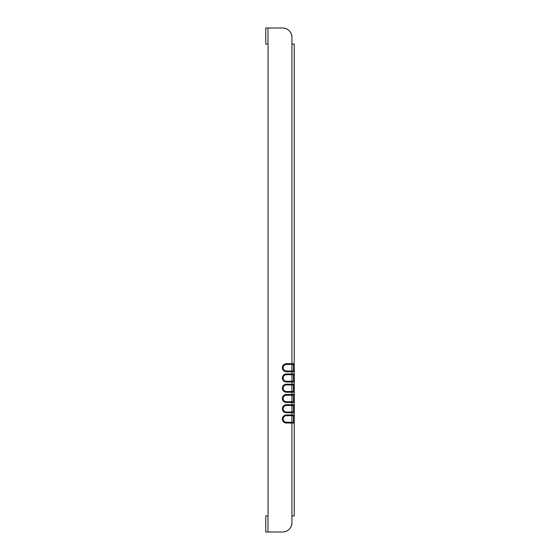 <?xml version="1.0" encoding="UTF-8"?>
<svg xmlns="http://www.w3.org/2000/svg" width="560" height="560" viewBox="0 0 560 560"><rect width="100%" height="100%" fill="white"/><g stroke="black" fill="none" stroke-linecap="round" stroke-linejoin="round"><path stroke-width="0.84" d="M268.065 44.037L268.065 515.963L268.065 44.037L265.755 44.037L265.755 28L282.611 28L268.065 28M268.065 515.963L265.755 515.963L265.755 532L267.988 532L267.988 515.963M291.935 37.324L291.935 44.037L291.935 37.324A9.324 9.324 0 0 0 282.611 28M286.412 423.024L286.412 422.282L291.935 422.282L291.935 423.024L286.412 423.024A4.025 4.025 0 0 1 282.387 418.999A4.025 4.025 0 0 1 286.412 414.967L291.935 414.967L291.935 422.282L293.503 422.282L294.245 423.024L294.245 515.963L291.935 515.963L291.935 522.676L291.935 423.024L294.245 423.024L294.245 363.692L286.412 363.692L286.412 364.434A3.283 3.283 0 0 0 283.136 367.717A3.283 3.283 0 0 0 286.412 371L291.935 371L291.935 364.434L286.412 364.434M286.412 422.282A3.283 3.283 0 0 1 283.136 418.999A3.283 3.283 0 0 1 286.412 415.716L293.503 415.716L294.245 414.967L291.935 414.967L291.935 412.769L286.412 412.769A4.025 4.025 0 0 1 282.387 408.744A4.025 4.025 0 0 1 286.412 404.712L291.935 404.712L291.935 402.514L286.412 402.514A4.025 4.025 0 0 1 282.387 398.482A4.025 4.025 0 0 1 286.412 394.457L291.935 394.457L291.935 392.259L286.412 392.259A4.025 4.025 0 0 1 282.387 388.227A4.025 4.025 0 0 1 286.412 384.202L291.935 384.202L291.935 382.004L286.412 382.004A4.025 4.025 0 0 1 282.387 377.972A4.025 4.025 0 0 1 286.412 373.947L291.935 373.947L291.935 371.742L286.412 371.742A4.025 4.025 0 0 1 282.387 367.717A4.025 4.025 0 0 1 286.412 363.692M267.988 532L282.611 532A9.324 9.324 0 0 0 291.935 522.676M294.245 382.004L293.503 381.255L294.245 382.004L293.503 381.255L294.245 382.004L291.935 382.004L291.935 374.689L286.412 374.689A3.283 3.283 0 0 0 283.136 377.972A3.283 3.283 0 0 0 286.412 381.255L293.503 381.255L293.503 374.689L294.245 373.947L293.503 374.689L291.935 374.689L291.935 373.947L294.245 373.947L293.503 374.689L294.245 373.947M293.503 391.51L294.245 392.259L291.935 392.259L291.935 384.944L286.412 384.944A3.283 3.283 0 0 0 283.136 388.227A3.283 3.283 0 0 0 286.412 391.51L293.503 391.51L293.503 384.944L294.245 384.202L293.503 384.944L291.935 384.944L291.935 384.202L294.245 384.202L293.503 384.944M293.503 401.765L294.245 402.514L291.935 402.514L291.935 395.206L286.412 395.206A3.283 3.283 0 0 0 283.136 398.482A3.283 3.283 0 0 0 286.412 401.765L293.503 401.765L293.503 395.206L294.245 394.457L293.503 395.206L291.935 395.206L291.935 394.457L294.245 394.457M293.503 412.02L294.245 412.769L293.503 412.02L294.245 412.769L291.935 412.769L291.935 405.461L286.412 405.461A3.283 3.283 0 0 0 283.136 408.744A3.283 3.283 0 0 0 286.412 412.02L293.503 412.02L293.503 405.461L294.245 404.712L293.503 405.461L291.935 405.461L291.935 404.712L294.245 404.712L293.503 405.461L294.245 404.712M294.245 423.024L293.503 422.282L293.503 415.716L294.245 414.967L293.503 415.716M294.245 363.692L294.245 44.037L291.935 44.037L291.935 364.434L293.503 364.434L294.245 363.692M293.503 371L291.935 371L291.935 371.742L294.245 371.742L293.503 371L293.503 364.434M282.611 532L268.065 532M267.988 44.037L267.988 28M286.412 414.967L286.412 415.716M286.412 412.769L286.412 412.02M286.412 404.712L286.412 405.461M286.412 402.514L286.412 401.765M286.412 394.457L286.412 395.206M286.412 392.259L286.412 391.51M286.412 384.202L286.412 384.944M286.412 382.004L286.412 381.255M286.412 373.947L286.412 374.689M286.412 371.742L286.412 371"/></g></svg>
